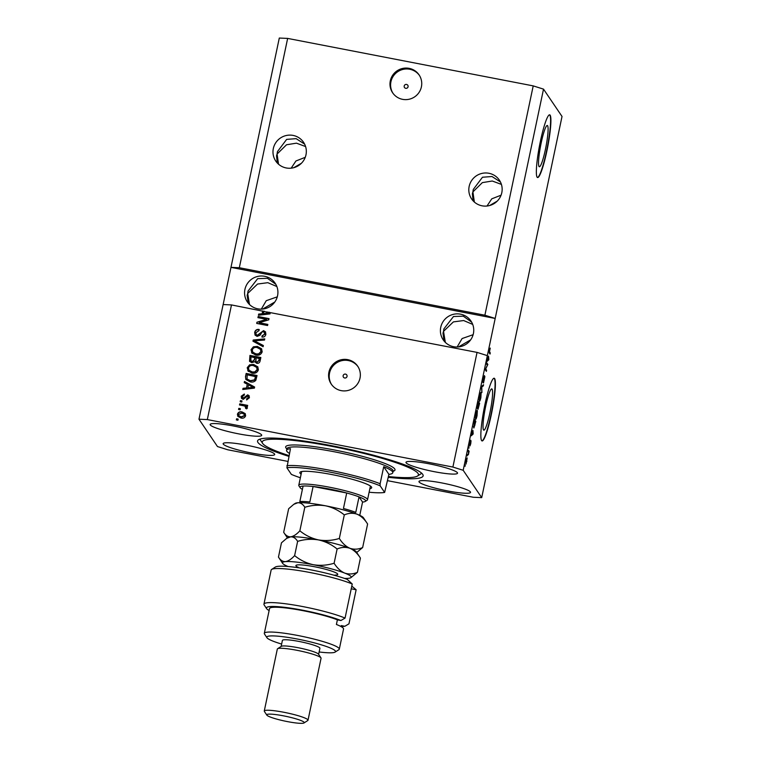 <?xml version="1.0" encoding="UTF-8"?>
<svg xmlns="http://www.w3.org/2000/svg" width="761" height="761" viewBox="0 0 761 761"><rect width="100%" height="100%" fill="white"/><g stroke="black" fill="none" stroke-linecap="round" stroke-linejoin="round"><path stroke-width="1.14" d="M408.077 86.754A1.998 1.96 -34.1 0 0 405.756 84.452A1.998 1.96 -34.1 0 0 404.481 87.496A1.998 1.96 -34.1 0 0 408.077 86.754M421.404 86.849A15.962 15.696 -34.1 0 0 402.854 68.395A15.962 15.696 -34.1 0 0 392.638 92.794A15.962 15.696 -34.1 0 0 421.404 86.849M419.378 75.349A15.962 15.696 -34.1 0 0 390.935 81.75A15.962 15.696 -34.1 0 0 392.961 93.251M347.035 376.429A1.998 1.96 -34.1 0 0 344.714 374.117A1.998 1.96 -34.1 0 0 343.439 377.171A1.998 1.96 -34.1 0 0 347.035 376.429M360.01 378.141A15.962 15.696 -34.1 0 0 341.47 359.687A15.962 15.696 -34.1 0 0 331.254 384.096A15.962 15.696 -34.1 0 0 360.01 378.141M357.993 366.65A15.962 15.696 -34.1 0 0 329.551 373.042A15.962 15.696 -34.1 0 0 331.568 384.543M547.616 125.727A21.013 2.721 100.9 0 0 547.302 125.489A21.013 2.721 100.9 0 0 540.909 144.276A21.013 2.721 100.9 0 0 539.016 166.507A21.013 2.721 100.9 0 0 539.33 166.745A21.013 2.721 100.9 0 0 545.723 147.957A21.013 2.721 100.9 0 0 547.616 125.727M492.101 389.137A21.013 2.721 100.9 0 0 491.796 388.9A21.013 2.721 100.9 0 0 485.394 407.687A21.013 2.721 100.9 0 0 483.511 429.917A21.013 2.721 100.9 0 0 483.815 430.155A21.013 2.721 100.9 0 0 490.217 411.368A21.013 2.721 100.9 0 0 492.101 389.137M494.65 378.598A31.924 4.138 100.9 0 0 494.174 378.236A31.924 4.138 100.9 0 0 484.462 406.793A31.924 4.138 100.9 0 0 481.589 440.571A31.924 4.138 100.9 0 0 482.055 440.933A31.924 4.138 100.9 0 0 491.777 412.386A31.924 4.138 100.9 0 0 494.65 378.598M481.903 440.885A31.924 4.138 100.9 0 0 491.587 411.72A31.924 4.138 100.9 0 0 494.336 378.54A31.924 4.138 100.9 0 0 494.022 378.227M550.155 115.187A31.924 4.138 100.9 0 0 549.689 114.835A31.924 4.138 100.9 0 0 539.968 143.382A31.924 4.138 100.9 0 0 537.095 177.17A31.924 4.138 100.9 0 0 537.57 177.532A31.924 4.138 100.9 0 0 547.292 148.975A31.924 4.138 100.9 0 0 550.155 115.187M537.418 177.475A31.924 4.138 100.9 0 0 547.102 148.319A31.924 4.138 100.9 0 0 549.851 115.13A31.924 4.138 100.9 0 0 549.528 114.825M501.803 192.695A16.761 16.485 -34.1 0 0 482.331 173.318A16.761 16.485 -34.1 0 0 471.611 198.944A16.761 16.485 -34.1 0 0 501.803 192.695M500.434 181.974L491.996 176.514L482.474 177.246L473.266 189.479L472.904 191.905L482.35 182.621L492.272 181.013L501.413 184.39M305.979 154.835A16.761 16.485 -34.1 0 0 286.507 135.458A16.761 16.485 -34.1 0 0 275.777 161.085A16.761 16.485 -34.1 0 0 305.979 154.835M304.609 144.114L296.162 138.654L286.65 139.387L277.442 151.62L277.071 154.045L286.526 144.771L296.438 143.163L305.589 146.54M293.813 167.667L301.423 163.244M305.247 157.327L295.934 160.98L291.178 168.162M489.637 205.527L497.256 201.104M501.071 195.187L491.758 198.84L487.011 206.022M473.399 333.584A16.761 16.485 -34.1 0 0 453.917 314.207A16.761 16.485 -34.1 0 0 443.197 339.834A16.761 16.485 -34.1 0 0 473.399 333.584M471.639 322.131L463.287 316.167L453.489 316.519L443.882 328.923L443.52 331.349L453.385 321.903L463.649 320.543L472.695 324.395M277.565 295.725A16.761 16.485 -34.1 0 0 258.093 276.348A16.761 16.485 -34.1 0 0 247.373 301.974A16.761 16.485 -34.1 0 0 277.565 295.725M275.805 284.272L267.453 278.307L257.656 278.669L248.048 291.063L247.686 293.489L257.56 284.043L267.815 282.683L276.871 286.536M262.688 309.061L274.788 302.022M277.289 296.838L266.255 300.69L261.308 309.137M458.522 346.921L470.621 339.882M473.123 334.697L462.089 338.55L457.142 346.997M457.399 472.714A26.34 3.348 -168.1 0 0 430.755 464.134A26.34 3.348 -168.1 0 0 405.984 462.327A26.34 3.348 -168.1 0 0 406.108 462.802A26.34 3.348 -168.1 0 0 432.752 471.382A26.34 3.348 -168.1 0 0 457.532 473.19A26.34 3.348 -168.1 0 0 457.399 472.714M261.575 434.854A26.34 3.348 -168.1 0 0 234.93 426.274A26.34 3.348 -168.1 0 0 210.15 424.467A26.34 3.348 -168.1 0 0 210.283 424.942A26.34 3.348 -168.1 0 0 236.928 433.523A26.34 3.348 -168.1 0 0 261.698 435.33A26.34 3.348 -168.1 0 0 261.575 434.854M274.569 454.041A26.34 3.348 -168.1 0 0 247.924 445.461A26.34 3.348 -168.1 0 0 223.144 443.653A26.34 3.348 -168.1 0 0 223.277 444.12A26.34 3.348 -168.1 0 0 249.922 452.7A26.34 3.348 -168.1 0 0 274.692 454.517A26.34 3.348 -168.1 0 0 274.569 454.041M470.393 491.901A26.34 3.348 -168.1 0 0 443.749 483.321A26.34 3.348 -168.1 0 0 418.978 481.504A26.34 3.348 -168.1 0 0 419.102 481.979A26.34 3.348 -168.1 0 0 445.746 490.56A26.34 3.348 -168.1 0 0 470.526 492.367A26.34 3.348 -168.1 0 0 470.393 491.901M388.291 477.309A84.614 10.749 -168.1 0 0 423.126 475.863A84.614 10.749 -168.1 0 0 422.707 474.341A84.614 10.749 -168.1 0 0 337.133 446.783A84.614 10.749 -168.1 0 0 257.551 440.971A84.614 10.749 -168.1 0 0 257.969 442.493A84.614 10.749 -168.1 0 0 288.838 456.353M249.503 304.524L247.686 293.489L247.154 295.316L248.248 303.154M445.337 342.383L443.52 331.349L442.988 333.175L444.082 341.014M278.526 164.195L277.071 154.045L276.547 155.862L277.28 162.978M474.36 202.055L472.904 191.905L472.372 193.722L473.114 200.837M387.577 480.676L473.352 497.266L481.703 497.627L562.027 116.462L543.516 89.132L533.214 85.888L484.89 315.206L239.325 267.729L230.973 267.368L198.973 419.216L217.484 446.545L227.786 449.789L287.782 461.385M533.214 85.888L287.648 38.411L239.325 267.729M287.648 38.411L279.297 38.05L230.973 267.368L495.183 318.45L484.89 315.206M543.516 89.132L463.183 470.288L452.89 467.054L207.325 419.577L198.973 419.216M223.135 304.552L231.487 304.923L263.943 311.401M231.487 304.923L207.325 419.577M266.455 311.886L477.052 352.391L452.89 467.054M269.194 312.21L270.26 312.8L270.031 313.893L258.426 315.254L258.673 314.084L262.117 313.77L262.707 310.954M266.578 319.325L257.922 317.651L258.16 316.528L269.033 318.631L268.785 319.829L259.149 322.731L267.815 324.405L267.577 325.527L256.704 323.425L256.952 322.217L266.578 319.325L256.952 322.217M257.113 336.41L255.049 335.087L254.669 332.376C255.287 330.122 256.771 329.152 259.101 329.465L259.006 330.616L255.915 332.719L256.153 334.536L257.323 335.278L263.553 330.616L265.484 331.825L265.874 334.336C265.332 336.381 264.019 337.285 261.917 337.047L262.012 335.886L264.59 334.136L264.381 332.433L263.287 331.739L262.107 331.882L260.062 335.24L257.113 336.41M263.116 346.702L252.956 341.185L253.204 340.024L264.771 338.883L264.524 340.043L254.364 340.785L263.363 345.532L263.116 346.702M252.015 353.18L251.025 349.67L253.403 346.807L257.37 346.426L261.594 348.804L262.184 351.839C261.004 354.664 258.835 355.739 255.686 355.045L251.577 352.638M248.21 371.216L247.22 367.696L249.608 364.833L253.565 364.452L257.789 366.831L258.388 369.865C257.199 372.7 255.04 373.765 251.891 373.071L247.782 370.664M247.277 384.21L244.224 382.631L244.471 381.461L254.621 387.026L254.393 388.129L242.778 389.489L243.025 388.319L246.478 387.996L247.277 384.21L246.478 387.996M237.917 420.215L236.367 419.92L236.604 418.788L238.155 419.092L237.917 420.215M240.971 418.017L237.832 416.334L237.432 414.184C238.298 412.129 239.877 411.387 242.16 411.948L245.223 413.632L245.622 415.772C244.776 417.799 243.225 418.55 240.971 418.017M240.115 409.789L238.564 409.494L238.802 408.362L240.352 408.667L240.115 409.789M243.615 405.775L239.515 404.985L239.753 403.863L247.667 405.385L247.43 406.517L246.164 406.269L247.287 407.877L246.64 408.857L245.594 408.21L245.185 406.288L243.615 405.775M247.125 407.106L247.287 407.877M245.755 408.457L246.06 407.715L245.185 406.288M241.751 402.046L240.2 401.741L240.438 400.619L241.988 400.923L241.751 402.046M243.197 399.392L241.522 398.355L241.208 396.234L244.319 394.036L244.224 395.197L242.321 396.529L243.244 398.231L247.686 394.835L249.123 395.739L249.418 397.775L246.612 399.906L246.707 398.754L248.276 397.594L247.61 395.996L243.197 399.392M243.406 398.469L242.483 397.746L243.406 398.469L244.015 398.108M248.314 396.595L247.61 395.996M250.122 381.822L245.851 379.501L245.489 376.628L246.164 373.432L257.047 375.534L255.829 380.281C254.298 381.927 252.395 382.441 250.122 381.822M251.758 362.645L249.522 361.304L249.96 355.406L260.842 357.508L260.129 360.866C259.739 362.693 258.616 363.501 256.771 363.311L254.745 361.665L251.758 362.645M487.363 365.251L486.46 363.92L486.698 362.788L487.83 364.471L485.708 368.904L486.612 370.246L486.374 371.368L485.242 369.694L487.363 365.251M482.893 381.366L484.89 376.571L483.501 383.002L484.652 377.694L482.94 382.555L483.33 378.655L484.481 375.592L482.893 381.385M481.913 392.543L481.494 387.454L481.742 386.284L483.558 384.724L483.321 385.884L481.761 387.007L481.913 392.543M479.687 395.939L481.161 392.486L480.857 397.67C480.172 400.524 479.677 401.665 479.363 401.095L479.687 395.939M480.543 393.009L480.904 392.438M475.891 413.974L477.366 410.512L477.052 415.696C476.376 418.55 475.882 419.692 475.568 419.13L475.891 413.974M476.738 411.035L477.109 410.464M472.904 430.346L473.18 433.97L471.316 435.758L472.904 430.346M465.095 466.284L465.171 464.914L465.095 466.284M481.703 497.627L463.183 470.288M465.922 463.991L466.122 460.31L467.187 457.913L466.027 464.077M467.292 455.858L467.368 454.488L467.292 455.858M468.481 451.882L468.291 450.122L469.118 451.34L468.348 454.821L468.481 451.882M468.9 448.248L468.976 446.888L468.9 448.248M469.585 445.565L470.707 440.21L469.794 444.405L471.03 440.876L470.745 443.72L469.965 445.946L470.812 442.027L469.632 445.604M473.732 427.872L474.702 419.701L475.834 421.375L473.894 427.996M477.442 408.781L478.498 401.665L479.639 403.349L478.013 409.266L478.032 407.696L477.508 408.838M488.543 356.119L488.828 359.734L486.964 361.523L488.543 356.119M490.017 349.232L489.361 351.392L490.265 352.923L490.027 354.046L489.256 352.904L490.236 348.081L489.58 349.099M477.052 352.391L487.354 355.634M465.761 462.774L466.864 461.375L466.483 458.893M466.084 460.491L466.246 462.926L465.761 462.831M466.95 459.045L466.236 460.519M468.072 451.14L469.118 451.34M472.467 433.827L473.18 433.97M473.076 432.419L472.962 430.916L472.315 433.96L473.076 432.419M474.683 421.156L475.834 421.375M473.513 426.655L474.721 425.713L475.463 422.307L474.598 421.023L474.113 426.864L473.513 426.75M475.368 417.922L476.167 417.913L476.919 415.516L477.118 411.634L476.567 411.463M475.853 414.127L476.167 417.913M477.118 411.634L476.025 414.155M478.488 403.121L479.639 403.349M478.793 403.577L478.393 402.988L477.366 407.62L478.793 403.577M479.173 399.886L479.963 399.886L480.714 397.48L480.923 393.608L480.362 393.437M479.658 396.101L479.963 399.886M480.923 393.608L479.82 396.129M482.417 385.703L483.321 385.884M486.679 364.243L487.83 364.471M485.461 370.017L486.612 370.246M488.105 359.592L488.828 359.734M488.714 358.193L488.6 356.681L487.963 359.725L488.714 358.193M489.161 352.704L490.265 352.923M236.576 419.958L236.604 418.788M236.766 419.026L238.117 419.292M237.917 416.448L237.432 414.184M237.594 414.422C238.459 412.367 240.038 411.625 242.331 412.186L242.16 411.948M242.331 412.186L245.299 413.746M238.821 415.649L241.294 417.114L244.661 415.763L244.243 414.317L241.931 413.071L238.554 414.431L238.821 415.649L241.132 416.876L244.5 415.525L244.243 414.317M238.764 409.532L238.802 408.362M238.964 408.609L240.314 408.866M239.715 405.023L239.753 403.863M239.915 404.101L247.62 405.584M247.449 408.115L246.164 406.269M246.06 407.715L245.356 406.526M240.4 401.789L240.438 400.619M240.6 400.857L241.95 401.123M241.608 398.479L241.208 396.234M241.37 396.471L244.481 394.284M244.176 398.355L247.686 394.835M247.848 395.073L249.208 395.863M246.792 399.915L246.707 398.754M246.868 398.992L248.276 397.594M248.438 397.832L247.772 396.234M244.414 382.735L244.471 381.461M244.633 381.699L254.593 387.168M242.997 389.461L243.025 388.319M243.187 388.557L246.64 388.243M247.829 387.872L253.537 387.596L248.466 384.828L247.829 387.872L253.375 387.359M245.936 379.615L245.489 376.628M245.651 376.866L246.164 373.432M246.326 373.67L256.999 375.734M247.011 379.007L250.531 380.938L254.754 380.053L255.696 376.657L247.201 374.802L247.011 379.007L250.369 380.7L254.593 379.815L255.534 376.419M248.371 371.454L247.382 367.944L249.608 364.833M249.77 365.071L253.565 364.452M253.727 364.7L257.874 366.954M248.942 370.179L252.319 372.196L254.878 372.196L257.275 369.865L256.685 367.373L253.308 365.575C250.987 365.052 249.38 365.841 248.495 367.934L248.942 370.179L252.157 371.948L254.716 371.958L257.113 369.627L256.685 367.373M249.608 361.418L249.96 355.406M250.122 355.644L260.804 357.708M250.597 360.372L252.157 361.751L254.535 359.829L254.973 357.756L250.997 356.776L250.845 361.009M255.696 361.114L256.99 362.398L259.111 360.467L259.491 358.631L256.086 357.756L255.934 361.798M256.99 362.398L258.94 360.229L259.33 358.383M255.534 360.876L256.828 362.15M252.157 361.751L254.374 359.592L254.811 357.508M250.436 360.134L251.986 361.513M252.176 353.427L251.187 349.908L253.403 346.807M253.565 347.045L257.37 346.426M257.532 346.664L261.67 348.928M252.738 352.143L256.124 354.16L258.683 354.169L261.071 351.839L260.481 349.347L257.113 347.549C254.783 347.026 253.185 347.815 252.3 349.908L252.738 352.143L255.962 353.922L258.521 353.932L260.909 351.601L260.481 349.347M253.147 341.289L253.204 340.024M253.365 340.262L264.714 339.14M263.335 345.675L254.364 340.785M255.135 335.201L254.669 332.376M254.83 332.624C255.449 330.369 256.933 329.389 259.263 329.703M256.153 334.536L257.323 335.278M257.484 335.515L263.553 330.616M263.715 330.854L265.56 331.948M262.098 337.066L262.012 335.886M262.174 336.134L264.59 334.136M264.752 334.374L264.381 332.433M258.122 317.689L258.16 316.528M258.321 316.766L268.994 318.83M267.777 324.605L259.149 322.731M256.904 323.463L257.113 322.464M269.356 312.448L270.231 312.933M258.645 315.235L258.673 314.084M258.835 314.331L262.117 313.77M262.279 314.008L262.878 311.192M263.468 313.637L269.175 313.37L263.981 311.201L263.468 313.637L269.014 313.123M301.118 474.198A36.718 4.661 11.9 0 1 300.024 473.199A36.718 4.661 11.9 0 1 300.262 472.02A36.718 4.661 11.9 0 1 336.685 475.539A36.718 4.661 11.9 0 1 371.511 487.021A36.718 4.661 11.9 0 1 371.52 487.04A36.718 4.661 11.9 0 1 369.856 488.686M388.452 476.548A79.819 10.14 -168.1 0 0 417.532 476.015A79.819 10.14 -168.1 0 0 418.046 473.447A79.819 10.14 -168.1 0 0 332.31 446.45A79.819 10.14 -168.1 0 0 262.612 443.368A79.819 10.14 -168.1 0 0 262.631 443.397A79.819 10.14 -168.1 0 0 288.999 455.592M369.104 492.234A52.68 6.697 -168.1 0 0 384.628 492.424L380.158 485.832A52.68 6.697 -168.1 0 0 330.407 472.2A52.68 6.697 -168.1 0 0 286.907 467.806L290.464 448.667A54.278 6.897 -168.1 0 0 286.574 450.322A54.278 6.897 -168.1 0 0 286.84 451.302A54.278 6.897 -168.1 0 0 289.456 453.413M384.628 492.424L388.909 474.369A54.278 6.897 -168.1 0 0 392.8 472.714A54.278 6.897 -168.1 0 0 392.524 471.734A54.278 6.897 -168.1 0 0 383.715 466.693L380.12 483.739A54.278 6.897 11.9 0 0 330.569 470.412A54.278 6.897 11.9 0 0 286.868 465.713M286.907 467.806L291.377 474.398A52.68 6.697 -168.1 0 0 300.376 477.756M380.158 485.832L380.12 483.739M388.909 474.369L383.715 466.693M303.097 486.06L299.834 501.547A33.522 4.262 11.9 0 1 309.832 501.984L313.094 486.488A33.522 4.262 -168.1 0 1 346.712 492.995L343.449 508.491A33.522 4.262 11.9 0 1 355.777 512.362L359.049 496.876A33.522 4.262 -168.1 0 1 365.47 500.367A33.522 4.262 -168.1 0 1 365.251 501.451A33.522 4.262 -168.1 0 1 362.559 502.06L359.049 496.876A33.522 4.262 -168.1 0 0 346.712 492.995L313.094 486.488A33.522 4.262 -168.1 0 0 303.097 486.06A33.522 4.262 -168.1 0 0 300.186 487.734A33.522 4.262 -168.1 0 0 302.393 489.38M298.959 485.899A35.12 4.461 11.9 0 1 298.949 485.889A35.12 4.461 11.9 0 1 298.788 485.261A35.12 4.461 11.9 0 1 331.825 487.677A35.12 4.461 11.9 0 1 367.344 499.121A35.12 4.461 11.9 0 1 367.525 499.749A35.12 4.461 11.9 0 1 367.116 500.253L365.251 501.451M300.186 487.734A33.522 4.262 -168.1 0 0 300.186 487.744L298.949 485.889M362.559 502.06L359.763 515.33M271.639 569.428L275.377 567.031A41.503 5.27 11.9 0 1 305.123 568.819A41.503 5.27 11.9 0 1 347.301 579.406L352.238 584.001A44.699 5.679 -168.1 0 0 306.35 571.825A44.699 5.679 -168.1 0 0 271.639 569.428A44.699 5.679 -168.1 0 0 271.135 570.056L263.943 604.148A44.699 5.679 11.9 0 1 296.429 605.423A44.699 5.679 11.9 0 1 345.056 618.084L352.238 584.001M319.125 651.968A35.12 4.461 -168.1 0 0 335.125 652.091A35.12 4.461 -168.1 0 0 335.344 650.959A35.12 4.461 -168.1 0 0 297.627 639.088A35.12 4.461 -168.1 0 0 266.959 637.728A35.12 4.461 -168.1 0 0 266.959 637.747A35.12 4.461 -168.1 0 0 281.637 644.063M264.505 634.046A38.316 4.87 11.9 0 1 264.495 634.027A38.316 4.87 11.9 0 1 264.314 633.352A38.316 4.87 11.9 0 1 300.357 635.987A38.316 4.87 11.9 0 1 339.111 648.467A38.316 4.87 11.9 0 1 339.301 649.152A38.316 4.87 11.9 0 1 338.864 649.704L335.125 652.091M308.005 720.239L321.066 658.255A22.354 2.844 -168.1 0 0 320.961 657.865L318.507 654.165A19.158 2.435 -168.1 0 0 318.507 654.165A19.158 2.435 -168.1 0 0 318.498 654.156A19.158 2.435 -168.1 0 0 300.329 648.163A19.158 2.435 -168.1 0 0 281.323 646.327L277.584 648.724A22.354 2.844 -168.1 0 0 277.327 649.038L264.267 711.021A22.354 2.844 11.9 0 1 285.289 712.553A22.354 2.844 11.9 0 1 307.891 719.839A22.354 2.844 11.9 0 1 308.005 720.239A22.354 2.844 11.9 0 1 307.748 720.553L304.01 722.95A19.158 2.435 -168.1 0 0 304.134 722.332A19.158 2.435 -168.1 0 0 283.558 715.854A19.158 2.435 -168.1 0 0 266.826 715.112A19.158 2.435 -168.1 0 0 285.004 721.114A19.158 2.435 -168.1 0 0 304.01 722.95M320.961 657.865A22.354 2.844 -168.1 0 0 320.952 657.856A22.354 2.844 -168.1 0 0 299.758 650.864A22.354 2.844 -168.1 0 0 277.584 648.724M318.631 654.346L319.905 648.305A19.158 2.435 -168.1 0 0 319.81 647.963A19.158 2.435 -168.1 0 0 300.433 641.723A19.158 2.435 -168.1 0 0 282.407 640.401L281.132 646.45M341.099 626.455A41.503 5.27 -168.1 0 0 344.828 626.274L341.289 625.59L341.071 626.588M345.056 618.084L340.928 620.519L337.389 619.835L336.41 624.477A38.316 4.87 11.9 0 1 343.354 628.32A38.316 4.87 11.9 0 1 343.544 629.014L339.301 649.152M344.828 626.274L348.957 623.839L356.138 589.756L351.23 588.805M340.928 620.519A41.503 5.27 -168.1 0 0 293.375 608.562A41.503 5.27 -168.1 0 0 266.616 608.638L264.153 604.938A44.699 5.679 11.9 0 1 263.943 604.148M266.616 608.638A41.503 5.27 -168.1 0 0 269.128 610.55M337.389 619.835A38.316 4.87 -168.1 0 0 295.934 609.409A38.316 4.87 -168.1 0 0 269.546 608.562L264.314 633.352M351.791 586.103L356.138 589.756M266.826 715.112A19.158 2.435 -168.1 0 0 266.835 715.121L264.371 711.411M356.709 552.496L362.645 547.549C358.326 549.432 354.065 549.67 349.879 548.272C345.827 546.474 342.307 543.202 339.33 538.455C332.49 540.567 325.537 541.052 318.478 539.91C311.591 538.369 305.38 535.344 299.853 530.826C296.619 534.355 293.556 536.362 290.654 536.828C287.848 536.876 285.527 535.363 283.682 532.281L288.647 508.738L293.794 504.305L297.836 502.736C300.643 502.688 302.973 504.21 304.809 507.283C311.649 505.171 318.602 504.686 325.66 505.827C332.557 507.368 338.769 510.403 344.295 514.912C348.614 513.038 352.876 512.79 357.061 514.189C361.114 515.987 364.633 519.259 367.611 524.006L367.43 523.739M362.645 547.549L367.611 524.006M339.33 538.455L344.295 514.912M299.853 530.826L304.809 507.283M287.401 537.884L283.682 532.281M318.478 539.91A35.12 4.461 -168.1 0 0 290.654 536.828A35.12 4.461 -168.1 0 0 288.086 537.447L286.612 538.398L290.654 536.828C293.47 536.781 295.791 538.293 297.627 541.375C304.467 539.264 311.42 538.778 318.478 539.91C325.375 541.452 331.577 544.486 337.113 549.004C341.432 547.121 345.694 546.883 349.879 548.272A35.12 4.461 -168.1 0 0 318.478 539.91M356.253 551.811A35.12 4.461 -168.1 0 0 349.879 548.272C353.932 550.07 357.442 553.352 360.419 558.098L356.253 551.811M367.573 523.958L363.435 517.727A35.12 4.461 -168.1 0 0 357.061 514.189A35.12 4.461 -168.1 0 0 325.66 505.827A35.12 4.461 -168.1 0 0 297.836 502.736A35.12 4.461 -168.1 0 0 295.268 503.363L293.794 504.305M344.543 578.417A35.12 4.461 -168.1 0 0 348.224 578.341A35.12 4.461 -168.1 0 0 350.792 577.723A35.12 4.461 -168.1 0 0 344.657 573.071A35.12 4.461 -168.1 0 0 313.256 564.71A35.12 4.461 -168.1 0 0 285.432 561.618C282.616 561.666 280.295 560.153 278.459 557.071L281.456 542.831L286.612 538.398M350.792 577.723L357.423 572.339C353.094 574.222 348.842 574.46 344.657 573.071C340.605 571.273 337.085 568.001 334.108 563.245C327.268 565.356 320.314 565.842 313.256 564.71C306.36 563.159 300.157 560.134 294.621 555.616C291.387 559.154 288.324 561.152 285.432 561.618A35.12 4.461 -168.1 0 0 282.626 563.359A35.12 4.461 -168.1 0 0 288.067 566.517M282.626 563.359L278.459 557.071M334.108 563.245L337.113 549.004M357.423 572.339L360.419 558.098M294.621 555.616L297.627 541.375M392.8 472.714L393.123 471.164A54.278 6.897 -168.1 0 0 392.857 470.184A54.278 6.897 -168.1 0 0 337.96 452.5A54.278 6.897 -168.1 0 0 286.897 448.781L286.935 448.562M286.878 448.876A55.876 7.096 11.9 0 1 285.936 447.906A55.876 7.096 11.9 0 1 334.65 450.027A55.876 7.096 11.9 0 1 394.731 468.938A55.876 7.096 11.9 0 1 393.104 471.259M298.341 567.459A21.394 2.721 11.9 0 1 297.703 564.89A21.394 2.721 11.9 0 1 325.356 569.209A21.394 2.721 11.9 0 1 335.953 575.069A21.394 2.721 11.9 0 1 334.764 575.126M475.91 418.093L475.368 417.989M479.715 400.058L479.173 399.953M417.532 476.015L421.775 473.294M286.574 450.322L286.897 448.781M262.612 443.368L259.824 439.164M367.525 499.749L370.417 486.022M298.788 485.261L301.679 471.535M266.959 637.728L264.495 634.027M298.54 567.763L297.998 567.078"/></g></svg>
